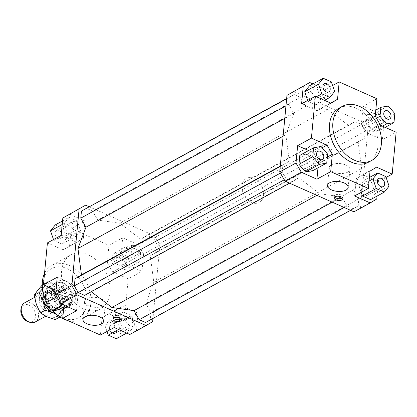 <?xml version="1.0" encoding="UTF-8"?>
<svg xmlns="http://www.w3.org/2000/svg" width="417" height="417" viewBox="0 0 417 417"><rect width="100%" height="100%" fill="white"/><g stroke="black" fill="none" stroke-linecap="round" stroke-linejoin="round"><path stroke-width="0.31" stroke-dasharray="2.08 1.56" d="M51.202 290.065A13.672 9.82 61.3 0 0 62.112 307.303A13.672 9.82 61.3 0 0 68.539 306.86A13.672 9.82 61.3 0 0 72.746 299.656A13.672 9.82 61.3 0 0 67.283 285.781A13.672 9.82 61.3 0 0 55.409 282.867A13.672 9.82 61.3 0 0 51.572 288.038A13.672 9.82 61.3 0 0 51.202 290.065M242.006 185.659A13.672 9.82 61.3 0 0 247.469 199.54A13.672 9.82 61.3 0 0 259.338 202.453A13.672 9.82 61.3 0 0 263.544 195.255A13.672 9.82 61.3 0 0 258.081 181.374A13.672 9.82 61.3 0 0 246.212 178.46A13.672 9.82 61.3 0 0 242.006 185.659A13.672 9.82 -118.7 0 1 246.212 178.46A13.672 9.82 -118.7 0 1 258.081 181.374A13.672 9.82 -118.7 0 1 263.544 195.255A13.672 9.82 -118.7 0 1 259.338 202.453A13.672 9.82 -118.7 0 1 247.469 199.54A13.672 9.82 -118.7 0 1 242.006 185.659M51.114 290.383A13.334 9.575 61.3 0 0 61.747 307.193A13.334 9.575 61.3 0 0 68.013 306.756A13.334 9.575 61.3 0 0 72.115 299.734A13.334 9.575 61.3 0 0 66.788 286.203A13.334 9.575 61.3 0 0 55.216 283.362A13.334 9.575 61.3 0 0 51.468 288.402A13.334 9.575 61.3 0 0 51.114 290.383M44.624 296.607A9.914 7.12 61.3 0 0 51.609 308.757A9.914 7.12 61.3 0 0 57.192 308.783A9.914 7.12 61.3 0 0 60.241 303.56A9.914 7.12 61.3 0 0 53.251 291.41A9.914 7.12 61.3 0 0 47.674 291.389A9.914 7.12 61.3 0 0 44.624 296.607M47.126 295.236A9.914 7.12 61.3 0 0 51.088 305.296A9.914 7.12 61.3 0 0 59.694 307.412A9.914 7.12 61.3 0 0 62.743 302.189A9.914 7.12 61.3 0 0 58.781 292.129A9.914 7.12 61.3 0 0 50.176 290.018A9.914 7.12 61.3 0 0 47.126 295.236M51.082 297.154L52.161 285.728L50.879 290.508L51.082 297.154L45.239 300.349A13.334 9.575 61.3 0 0 61.335 310.41A13.334 9.575 61.3 0 0 63.551 308.502L69.394 305.307L71.88 299.865L70.473 293.881L64.63 297.076L63.551 308.502M43.451 296.445A10.941 7.855 -118.7 0 1 46.819 290.685A10.941 7.855 -118.7 0 1 52.975 290.712A10.941 7.855 -118.7 0 1 60.684 304.118A10.941 7.855 -118.7 0 1 57.322 309.878A10.941 7.855 -118.7 0 1 51.166 309.852A10.941 7.855 -118.7 0 1 43.451 296.445M24.639 302.82A10.941 7.855 -118.7 0 1 34.137 305.15A10.941 7.855 -118.7 0 1 38.51 316.253A10.941 7.855 -118.7 0 1 35.143 322.013M28.32 321.846A9.362 6.724 61.3 0 0 35.596 316.612A9.362 6.724 61.3 0 0 29.643 305.463A9.362 6.724 61.3 0 0 21.1 308.658M69.394 305.307L70.473 293.881M45.239 300.349L46.318 288.924L52.161 285.728M64.63 297.076A13.334 9.575 61.3 0 0 48.534 287.021A13.334 9.575 61.3 0 0 46.318 288.924M75.722 298.03A13.672 9.82 61.3 0 0 70.259 284.149A13.672 9.82 61.3 0 0 58.39 281.235A13.672 9.82 61.3 0 0 54.184 288.439A13.672 9.82 61.3 0 0 59.647 302.315A13.672 9.82 61.3 0 0 71.515 305.228A13.672 9.82 61.3 0 0 75.722 298.03M339.011 108.196A30.764 22.096 -118.7 0 1 365.725 114.753A30.764 22.096 -118.7 0 1 378.016 145.976A30.764 22.096 -118.7 0 1 368.55 162.177M103.15 305.979A10.394 4.962 -174.6 0 0 105.308 303.31A10.394 4.962 -174.6 0 0 98.537 297.92A10.394 4.962 -174.6 0 0 86.778 298.687A10.394 4.962 -174.6 0 0 84.62 301.355A10.394 4.962 -174.6 0 0 91.391 306.745A10.394 4.962 -174.6 0 0 103.15 305.979M347.736 172.143A10.394 4.962 -174.6 0 0 349.894 169.474A10.394 4.962 -174.6 0 0 343.123 164.084A10.394 4.962 -174.6 0 0 331.364 164.851A10.394 4.962 -174.6 0 0 329.206 167.519A10.394 4.962 -174.6 0 0 335.977 172.909A10.394 4.962 -174.6 0 0 347.736 172.143M121.43 318.88A4.446 2.121 -174.6 0 0 121.936 318.02A4.446 2.121 -174.6 0 0 119.038 315.716A4.446 2.121 -174.6 0 0 114.008 316.044A4.446 2.121 -174.6 0 0 113.085 317.186A4.446 2.121 -174.6 0 0 113.419 318.124M342.644 197.835A4.446 2.121 -174.6 0 0 343.149 196.975A4.446 2.121 -174.6 0 0 340.251 194.671A4.446 2.121 -174.6 0 0 335.221 195A4.446 2.121 -174.6 0 0 334.298 196.141A4.446 2.121 -174.6 0 0 334.632 197.074M109.421 327.538A4.613 3.315 61.3 0 0 111.261 332.224A4.613 3.315 61.3 0 0 115.269 333.204A4.613 3.315 61.3 0 0 116.687 330.775A4.613 3.315 61.3 0 0 114.847 326.089A4.613 3.315 61.3 0 0 110.839 325.109A4.613 3.315 61.3 0 0 109.421 327.538M132.549 322.096A4.613 3.315 -118.7 0 1 131.131 324.525A4.613 3.315 -118.7 0 1 127.122 323.545A4.613 3.315 -118.7 0 1 125.277 318.859A4.613 3.315 -118.7 0 1 126.7 316.43A4.613 3.315 -118.7 0 1 130.703 317.41A4.613 3.315 -118.7 0 1 132.549 322.096M52.584 298.019A4.613 3.315 61.3 0 0 49.983 298.009A4.613 3.315 61.3 0 0 48.68 302.044A4.613 3.315 61.3 0 0 51.817 306.094A4.613 3.315 61.3 0 0 54.413 306.104A4.613 3.315 61.3 0 0 55.722 302.075A4.613 3.315 61.3 0 0 52.584 298.019M67.679 297.415A4.613 3.315 -118.7 0 1 64.541 293.365A4.613 3.315 -118.7 0 1 65.844 289.33A4.613 3.315 -118.7 0 1 68.44 289.341A4.613 3.315 -118.7 0 1 71.578 293.396A4.613 3.315 -118.7 0 1 70.275 297.425A4.613 3.315 -118.7 0 1 67.679 297.415M62.222 236.09A4.613 3.315 61.3 0 0 60.382 231.404A4.613 3.315 61.3 0 0 56.373 230.424A4.613 3.315 61.3 0 0 54.955 232.853A4.613 3.315 61.3 0 0 56.795 237.534A4.613 3.315 61.3 0 0 60.804 238.519A4.613 3.315 61.3 0 0 62.222 236.09M70.817 224.174A4.613 3.315 -118.7 0 1 72.235 221.745A4.613 3.315 -118.7 0 1 76.243 222.725A4.613 3.315 -118.7 0 1 78.083 227.411A4.613 3.315 -118.7 0 1 76.665 229.84A4.613 3.315 -118.7 0 1 72.657 228.855A4.613 3.315 -118.7 0 1 70.817 224.174M119.064 265.608A4.613 3.315 61.3 0 0 121.66 265.619A4.613 3.315 61.3 0 0 122.963 261.584A4.613 3.315 61.3 0 0 119.825 257.529A4.613 3.315 61.3 0 0 117.229 257.518A4.613 3.315 61.3 0 0 115.926 261.553A4.613 3.315 61.3 0 0 119.064 265.608M135.687 248.85A4.613 3.315 -118.7 0 1 138.825 252.905A4.613 3.315 -118.7 0 1 137.521 256.94A4.613 3.315 -118.7 0 1 134.92 256.929A4.613 3.315 -118.7 0 1 131.782 252.874A4.613 3.315 -118.7 0 1 133.091 248.84A4.613 3.315 -118.7 0 1 135.687 248.85M361.518 189.589A4.613 3.315 -118.7 0 1 362.936 187.16A4.613 3.315 -118.7 0 1 366.944 188.145A4.613 3.315 -118.7 0 1 368.79 192.826A4.613 3.315 -118.7 0 1 367.367 195.255A4.613 3.315 -118.7 0 1 363.363 194.275A4.613 3.315 -118.7 0 1 361.518 189.589M304.681 160.071A4.613 3.315 -118.7 0 1 307.819 164.126A4.613 3.315 -118.7 0 1 306.516 168.16A4.613 3.315 -118.7 0 1 303.915 168.15A4.613 3.315 -118.7 0 1 300.782 164.095A4.613 3.315 -118.7 0 1 302.085 160.06A4.613 3.315 -118.7 0 1 304.681 160.071M314.324 98.141A4.613 3.315 -118.7 0 1 312.901 100.57A4.613 3.315 -118.7 0 1 308.898 99.59A4.613 3.315 -118.7 0 1 307.053 94.904A4.613 3.315 -118.7 0 1 308.471 92.475A4.613 3.315 -118.7 0 1 312.479 93.455A4.613 3.315 -118.7 0 1 314.324 98.141M371.161 127.659A4.613 3.315 -118.7 0 1 368.023 123.604A4.613 3.315 -118.7 0 1 369.326 119.575A4.613 3.315 -118.7 0 1 371.922 119.585A4.613 3.315 -118.7 0 1 375.06 123.635A4.613 3.315 -118.7 0 1 373.757 127.67A4.613 3.315 -118.7 0 1 371.161 127.659M61.586 271.024A30.764 22.096 61.3 0 0 73.882 302.247A30.764 22.096 61.3 0 0 100.591 308.804A30.764 22.096 61.3 0 0 110.057 292.604A30.764 22.096 61.3 0 0 97.76 261.381A30.764 22.096 61.3 0 0 71.052 254.823A30.764 22.096 61.3 0 0 61.586 271.024M44.53 273.37A30.764 22.096 -118.7 0 1 51.854 265.332A30.764 22.096 -118.7 0 1 78.563 271.884A30.764 22.096 -118.7 0 1 90.854 303.112A30.764 22.096 -118.7 0 1 81.388 319.307A30.764 22.096 -118.7 0 1 67.961 320.605M52.777 310.774A30.764 22.096 -118.7 0 1 45.224 298.702M87.033 303.065A28.033 20.131 61.3 0 0 67.273 268.71A28.033 20.131 61.3 0 0 42.873 283.398A28.033 20.131 61.3 0 0 62.633 317.754A28.033 20.131 61.3 0 0 87.033 303.065M143.604 253.984L138.303 244.763L154.582 235.855L159.883 245.076L143.604 253.984L141.962 271.326L126.346 264.373L121.045 255.157L122.687 237.81L108.91 245.347L71.213 228.563L84.985 221.026L69.368 214.067M138.303 244.763L122.687 237.81M89.029 206.665L154.582 235.855M140.644 252.66L139.794 261.636L132.366 263.012L125.793 255.402L126.638 246.426L134.065 245.055L140.644 252.66L126.867 260.198L126.017 269.173L139.794 261.636M159.883 245.076L152.945 318.479M145.543 322.523L150.308 319.657L150.975 312.599L145.773 303.555L153.784 282.252L150.282 255.819L156.709 251.951L157.376 244.894L153.519 238.19L147.165 235.36L140.738 239.228L119.851 223.262L97.755 220.087L92.553 211.044L86.199 208.213M84.583 295.377L91.005 291.509L91.276 291.718M114.206 327.527L115.843 310.185L122.389 306.24L138.006 313.198L124.235 320.736L108.613 313.777L122.389 306.24M115.843 310.185L102.071 317.723L108.613 313.777M129.823 334.481L136.364 330.54L138.006 313.198M130.135 331.197L122.051 327.595L118.746 318.02L123.521 312.046L131.605 315.643L134.91 325.218L130.135 331.197L126.679 333.084M57.228 277.227L72.845 284.18L78.146 293.396L76.504 310.743M72.845 284.18L59.068 291.718L64.374 300.933L78.146 293.396M58.547 295.893L59.396 286.917L66.824 285.541L73.397 293.151L72.553 302.127L65.125 303.498L58.547 295.893L56.874 296.81M63.806 306.912L64.374 300.933M84.985 221.026L83.348 238.368L76.801 242.313L61.184 235.355M83.348 238.368L63.03 249.846L76.801 242.313M69.055 217.356L77.14 220.958L80.445 230.533L75.67 236.507L67.585 232.91L64.281 223.335L69.055 217.356L62.55 220.916M47.413 242.892L63.03 249.846M126.346 264.373L112.574 271.91L107.273 262.694L121.045 255.157M108.91 245.347L107.273 262.694M376.577 167.154L362.8 174.687L356.254 178.632L370.03 171.095M354.617 195.974L356.254 178.632M353.955 211.836L360.502 207.895L367.737 131.334L362.436 122.118L293.505 91.422M289.32 161.181L285.817 134.748L293.834 113.445L288.632 104.401L289.299 97.343L294.058 94.477L300.412 97.307L305.614 106.351L327.71 109.525L348.596 125.491L355.018 121.623L361.372 124.448L365.229 131.157L364.562 138.209L358.14 142.077L361.643 168.515L353.626 189.818L358.828 198.862L358.161 205.92L353.402 208.787L347.048 205.956L341.846 196.913L319.75 193.738L298.864 177.772L292.437 181.64L286.083 178.81L282.231 172.106L282.898 165.049L289.32 161.181L280.271 166.133M360.502 207.895L376.78 198.987M312.922 83.916L325.401 89.473L332.594 85.537M376.869 98.72L363.098 106.257L378.714 113.21L384.015 122.431L367.737 131.334M362.436 122.118L378.714 113.21M325.401 89.473L323.759 106.815L317.212 110.76L301.595 103.802M309.466 85.803L317.551 89.405L320.861 98.98L316.081 104.954L307.996 101.357L307.694 100.471M384.015 122.431L382.379 139.773L396.15 132.236M386.095 177.444L378.417 181.645L377.051 196.084M382.379 139.773L366.757 132.82L361.456 123.604L363.098 106.257M381.055 121.107L380.205 130.083L372.782 131.459L366.204 123.849L367.054 114.873L374.476 113.502L381.055 121.107L394.826 113.57M327.303 157.058L318.557 161.843L313.256 152.627L322.143 147.764M308.596 150.553L313.256 152.627M317.212 110.76L330.989 103.223M330.624 103.062L323.759 106.815M361.456 123.604L375.232 116.067M380.533 125.282L366.757 132.82M136.364 330.54L152.643 321.632M124.235 320.736L128.191 278.864L141.962 271.326M385.188 127.357L380.205 130.083M382.478 126.148L372.782 131.459M376.473 118.23L366.204 123.849M375.795 110.088L367.054 114.873M388.253 105.965L374.476 113.502M331.327 81.868L317.551 89.405M334.632 91.443L320.861 98.98M324.52 100.341L316.081 104.954M316.435 96.739L307.996 101.357M299.807 155.364L307.235 153.988L313.813 161.598L312.964 170.574M321.007 146.456L307.235 153.988M327.585 154.061L313.813 161.598M318.557 161.843L317.994 167.822M361.195 192.378L359.157 186.467L363.932 180.493L372.016 184.09L375.326 193.665L370.546 199.644M369.092 181.03L359.157 186.467M369.426 177.486L363.932 180.493M385.793 176.553L372.016 184.09M389.097 186.128L375.326 193.665M362.8 174.687L378.417 181.645M126.017 269.173L118.595 270.544L132.366 263.012M118.595 270.544L112.017 262.939L125.793 255.402M112.017 262.939L112.866 253.963L126.638 246.426M112.866 253.963L120.294 252.587L134.065 245.055M120.294 252.587L126.867 260.198M112.574 271.91L128.191 278.864M55.284 224.893L63.368 228.495L77.14 220.958M63.368 228.495L66.673 238.071L80.445 230.533M66.673 238.071L61.898 244.044L75.67 236.507M61.898 244.044L53.814 240.447L67.585 232.91M62.216 224.466L64.281 223.335M53.814 240.447L53.506 239.556M69.571 245.905L71.213 228.563M56.144 288.694L59.396 286.917M45.625 294.449L53.048 293.078L66.824 285.541M53.048 293.078L59.626 300.688L73.397 293.151M65.646 305.906L72.553 302.127M59.626 300.688L58.776 309.664M62.936 304.697L65.125 303.498M59.068 291.718L54.413 289.643M102.071 317.723L100.429 335.065M118.595 329.487L122.051 327.595M107.013 331.463L104.969 325.557L118.746 318.02M104.969 325.557L109.749 319.578L123.521 312.046M109.749 319.578L117.834 323.18L131.605 315.643M117.834 323.18L121.139 332.756L134.91 325.218M121.139 332.756L116.359 338.734M298.864 177.772L91.005 291.509M319.75 193.738L316.857 195.318M292.437 181.64L289.612 183.188M286.083 178.81L284.258 179.81M282.231 172.106L280.401 173.107M282.898 165.049L280.234 166.508M285.817 134.748L283.096 136.239M153.784 282.252L361.643 168.515M358.14 142.077L150.282 255.819M348.596 125.491L140.738 239.228M327.71 109.525L119.851 223.262M355.018 121.623L147.165 235.36M361.372 124.448L153.519 238.19M365.229 131.157L157.376 244.894M156.709 251.951L364.562 138.209M293.834 113.445L284.78 118.397M288.632 104.401L285.968 105.855M289.299 97.343L286.635 98.798M294.058 94.477L286.661 98.521M300.412 97.307L92.553 211.044M305.614 106.351L97.755 220.087M358.828 198.862L150.975 312.599M353.626 189.818L145.773 303.555M358.161 205.92L150.308 319.657M353.402 208.787L350.577 210.335M347.048 205.956L344.223 207.504M341.846 196.913L332.24 202.167M42.544 288.793L44.421 286.552A16.409 11.785 61.3 0 0 42.685 289.763M66.809 296.518L68.967 305.849L65.448 310.873A16.409 11.785 61.3 0 0 67.862 304.467A16.409 11.785 61.3 0 0 66.809 296.518A16.409 11.785 61.3 0 0 56.29 284.358A16.409 11.785 61.3 0 0 44.421 286.552L47.934 281.527L56.29 284.358L62.858 288.173L66.809 296.518M55.258 319.558L58.771 314.533L64.077 308.523L60.131 300.177A16.409 11.785 -118.7 0 1 61.184 308.121A16.409 11.785 -118.7 0 1 58.771 314.533A16.409 11.785 -118.7 0 1 46.902 316.722A16.409 11.785 -118.7 0 1 36.383 304.561A16.409 11.785 -118.7 0 1 35.33 296.612A16.409 11.785 -118.7 0 1 37.744 290.206A16.409 11.785 -118.7 0 1 49.613 288.011A16.409 11.785 -118.7 0 1 60.131 300.177L57.973 290.847L49.613 288.011L43.045 284.201L42.263 285.035M39.37 298.41A11.28 8.1 61.3 0 0 47.324 312.239A11.28 8.1 61.3 0 0 57.145 306.323A11.28 8.1 61.3 0 0 57.025 303.253A11.28 8.1 61.3 0 0 52.24 294.506A11.28 8.1 61.3 0 0 39.37 298.41M57.025 305.322A9.914 7.12 -118.7 0 1 53.975 310.54A9.914 7.12 -118.7 0 1 45.37 308.429A9.914 7.12 -118.7 0 1 41.408 298.363A9.914 7.12 -118.7 0 1 44.457 293.146A9.914 7.12 -118.7 0 1 52.719 294.934A9.914 7.12 -118.7 0 1 56.92 302.622A9.914 7.12 -118.7 0 1 57.025 305.322M61.909 302.648A9.914 7.12 -118.7 0 1 58.86 307.866A9.914 7.12 -118.7 0 1 50.254 305.755A9.914 7.12 -118.7 0 1 46.292 295.695A9.914 7.12 -118.7 0 1 49.342 290.472A9.914 7.12 -118.7 0 1 57.947 292.588A9.914 7.12 -118.7 0 1 61.909 302.648M63.822 302.669A11.28 8.1 61.3 0 0 55.868 288.845A11.28 8.1 61.3 0 0 46.047 294.756A11.28 8.1 61.3 0 0 54.001 308.585A11.28 8.1 61.3 0 0 63.822 302.669M55.873 313.855A16.409 11.785 61.3 0 0 65.448 310.873L60.147 316.884L56.988 314.809M68.967 305.849L64.077 308.523M47.934 281.527L43.045 284.201M62.858 288.173L57.973 290.847M68.539 306.86L71.515 305.228M61.747 307.193L62.112 307.303M57.192 308.783L59.694 307.412M61.335 310.41L68.013 306.756M45.771 316.195L57.322 309.878M34.569 297.389L46.819 290.685M48.534 287.021L55.216 283.362M47.674 291.389L50.176 290.018M51.468 288.402L51.572 288.038M55.409 282.867L58.39 281.235M103.614 321.257L105.308 303.31M348.2 187.421L349.894 169.474M121.764 319.818L121.936 318.02M342.977 198.768L343.149 196.975M115.269 333.204L131.131 324.525M49.983 298.009L65.844 289.33M56.373 230.424L72.235 221.745M121.66 265.619L137.521 256.94M378.798 178.481L362.936 187.16M322.372 159.482L306.516 168.16M328.763 91.891L312.901 100.57M385.188 110.896L369.326 119.575M100.591 308.804L81.388 319.307M71.052 254.823L51.854 265.332M389.619 118.991L373.757 127.67M324.332 83.796L308.471 92.475M317.947 151.381L302.085 160.06M383.228 186.576L367.367 195.255M133.091 248.84L117.229 257.518M76.665 229.84L60.804 238.519M70.275 297.425L54.413 306.104M126.7 316.43L110.839 325.109M334.298 196.141L334.132 197.934M113.085 317.186L112.918 318.979M329.206 167.519L327.507 185.461M84.62 301.355L82.92 319.302M53.975 310.54L58.86 307.866M49.342 290.472L44.457 293.146M52.714 294.934L52.24 294.506M56.92 302.622L57.025 303.253"/><path stroke-width="0.63" d="M45.771 316.195L35.143 322.013A10.941 7.855 -118.7 0 1 30.003 322.372A10.941 7.855 -118.7 0 1 21.277 308.58A10.941 7.855 -118.7 0 1 21.569 306.959A10.941 7.855 -118.7 0 1 24.639 302.82L34.569 297.389M21.569 306.959L21.1 308.658A9.362 6.724 61.3 0 0 20.85 310.05A9.362 6.724 61.3 0 0 28.32 321.846L30.003 322.372M371.891 160.347L368.55 162.177A30.764 22.096 -118.7 0 1 341.841 155.619A30.764 22.096 -118.7 0 1 329.545 124.396A30.764 22.096 -118.7 0 1 339.011 108.196L342.352 106.371A30.764 22.096 -118.7 0 1 369.061 112.924A30.764 22.096 -118.7 0 1 381.352 144.152A30.764 22.096 -118.7 0 1 371.891 160.347A30.764 22.096 -118.7 0 1 345.177 153.795A30.764 22.096 -118.7 0 1 332.886 122.567A30.764 22.096 -118.7 0 1 342.352 106.371M85.084 316.633A10.394 4.962 5.4 0 1 96.843 315.867A10.394 4.962 5.4 0 1 103.614 321.257A10.394 4.962 5.4 0 1 101.456 323.92A10.394 4.962 5.4 0 1 89.697 324.687A10.394 4.962 5.4 0 1 82.92 319.302A10.394 4.962 5.4 0 1 85.084 316.633M329.67 182.797A10.394 4.962 5.4 0 1 341.429 182.031A10.394 4.962 5.4 0 1 348.2 187.421A10.394 4.962 5.4 0 1 346.042 190.084A10.394 4.962 5.4 0 1 334.283 190.85A10.394 4.962 5.4 0 1 327.507 185.461A10.394 4.962 5.4 0 1 329.67 182.797M113.841 317.837A4.446 2.121 5.4 0 1 118.871 317.514A4.446 2.121 5.4 0 1 121.764 319.818A4.446 2.121 5.4 0 1 120.841 320.954A4.446 2.121 5.4 0 1 115.811 321.283A4.446 2.121 5.4 0 1 112.918 318.979A4.446 2.121 5.4 0 1 113.841 317.837M113.419 318.124A4.446 2.121 -174.6 0 0 121.013 319.161A4.446 2.121 -174.6 0 0 121.43 318.88M335.054 196.793A4.446 2.121 5.4 0 1 340.079 196.464A4.446 2.121 5.4 0 1 342.977 198.768A4.446 2.121 5.4 0 1 342.055 199.91A4.446 2.121 5.4 0 1 337.025 200.238A4.446 2.121 5.4 0 1 334.132 197.934A4.446 2.121 5.4 0 1 335.054 196.793M334.632 197.074A4.446 2.121 -174.6 0 0 342.221 198.117A4.446 2.121 -174.6 0 0 342.644 197.835M377.38 180.91A4.613 3.315 -118.7 0 1 378.798 178.481A4.613 3.315 -118.7 0 1 382.806 179.466A4.613 3.315 -118.7 0 1 384.651 184.147A4.613 3.315 -118.7 0 1 383.228 186.576A4.613 3.315 -118.7 0 1 379.225 185.596A4.613 3.315 -118.7 0 1 377.38 180.91M320.543 151.392A4.613 3.315 -118.7 0 1 323.681 155.447A4.613 3.315 -118.7 0 1 322.372 159.482A4.613 3.315 -118.7 0 1 319.776 159.471A4.613 3.315 -118.7 0 1 316.639 155.416A4.613 3.315 -118.7 0 1 317.947 151.381A4.613 3.315 -118.7 0 1 320.543 151.392M330.186 89.462A4.613 3.315 -118.7 0 1 328.763 91.891A4.613 3.315 -118.7 0 1 324.76 90.911A4.613 3.315 -118.7 0 1 322.914 86.225A4.613 3.315 -118.7 0 1 324.332 83.796A4.613 3.315 -118.7 0 1 328.341 84.776A4.613 3.315 -118.7 0 1 330.186 89.462M387.023 118.981A4.613 3.315 -118.7 0 1 383.885 114.925A4.613 3.315 -118.7 0 1 385.188 110.896A4.613 3.315 -118.7 0 1 387.784 110.906A4.613 3.315 -118.7 0 1 390.922 114.956A4.613 3.315 -118.7 0 1 389.619 118.991A4.613 3.315 -118.7 0 1 387.023 118.981M67.961 320.605A30.764 22.096 -118.7 0 1 52.777 310.774M45.224 298.702A30.764 22.096 -118.7 0 1 42.388 281.527A30.764 22.096 -118.7 0 1 44.53 273.37M85.647 205.164L62.826 218.013L85.647 205.164L89.029 206.665M152.945 318.479L152.643 321.632L146.101 325.578L77.166 294.882L71.865 285.666L79.1 209.105M286.661 98.521L81.44 211.08L80.773 218.138L85.975 227.182L77.963 248.485L81.461 274.923L75.039 278.791L74.372 285.843L78.229 292.552L84.583 295.377L289.612 183.188M91.276 291.718L111.892 307.475L133.987 310.649L139.189 319.693L145.543 322.523L350.577 210.335M62.826 218.013L61.184 235.355L47.413 242.892L43.451 284.764L57.228 277.227L55.586 294.569L60.887 303.79L77.166 294.882M71.865 285.666L55.586 294.569M60.887 303.79L76.504 310.743L62.732 318.28L100.429 335.065L114.206 327.527L129.823 334.481L146.101 325.578M62.732 318.28L63.806 306.912M332.594 85.537L339.172 81.935L376.869 98.72L375.232 116.067L380.533 125.282L396.15 132.236L392.194 174.108L376.577 167.154L370.03 171.095L368.388 188.437L330.691 171.653L316.92 179.19L301.303 172.237L295.997 163.016L279.724 171.924L285.025 181.145L301.303 172.237M377.051 196.084L376.78 198.987L370.233 202.933L354.617 195.974L368.388 188.437M285.025 181.145L353.955 211.836L370.233 202.933M286.959 95.368L309.784 82.519L286.959 95.368L279.724 171.924M309.784 82.519L312.922 83.916M339.172 81.935L337.535 99.277L330.989 103.223L315.372 96.264L301.595 103.802L303.237 86.46M307.694 100.471L304.691 91.782L309.466 85.803L323.243 78.266L318.463 84.244L321.773 93.82L329.857 97.422L334.632 91.443L331.327 81.868L323.243 78.266M392.194 174.108L386.095 177.444M327.303 157.058L332.333 154.306L327.032 145.09L322.143 147.764M295.997 163.016L297.639 145.674L308.596 150.553M297.639 145.674L311.41 138.136L327.032 145.09M337.535 99.277L330.624 103.062M393.982 122.551L394.826 113.57L388.253 105.965L380.825 107.336L379.976 116.312L386.554 123.922L393.982 122.551L385.188 127.357M386.554 123.922L382.478 126.148M379.976 116.312L376.473 118.23M380.825 107.336L375.795 110.088M329.857 97.422L324.52 100.341M321.773 93.82L316.435 96.739M318.463 84.244L304.691 91.782M298.963 164.34L299.807 155.364L313.584 147.827L312.734 156.802L298.963 164.34L305.536 171.945L312.964 170.574L326.735 163.037L327.585 154.061L321.007 146.456L313.584 147.827M312.734 156.802L319.313 164.413L326.735 163.037M319.313 164.413L305.536 171.945M332.333 154.306L330.691 171.653M317.994 167.822L316.92 179.19M311.41 138.136L315.372 96.264M384.323 192.107L389.097 186.128L385.793 176.553L377.708 172.956L372.928 178.929L376.238 188.505L384.323 192.107L370.546 199.644L362.462 196.042L361.195 192.378M376.238 188.505L362.462 196.042M372.928 178.929L369.092 181.03M377.708 172.956L369.426 177.486M53.506 239.556L50.504 230.872L55.284 224.893L62.55 220.916M50.504 230.872L62.216 224.466M65.646 305.906L58.776 309.664L51.354 311.035L44.775 303.43L45.625 294.449L56.144 288.694M44.775 303.43L56.874 296.81M51.354 311.035L62.936 304.697M54.413 289.643L43.451 284.764M126.679 333.084L116.359 338.734L108.279 335.132L118.595 329.487M108.279 335.132L107.013 331.463M316.857 195.318L111.892 307.475M284.258 179.81L78.229 292.552M280.401 173.107L74.372 285.843M280.234 166.508L75.039 278.791M280.271 166.133L81.461 274.923M283.096 136.239L77.963 248.485M284.78 118.397L85.975 227.182M285.968 105.855L80.773 218.138M286.635 98.798L81.44 211.08M344.223 207.504L139.189 319.693M332.24 202.167L133.987 310.649M42.685 289.763A16.409 11.785 61.3 0 0 42.013 292.958A16.409 11.785 61.3 0 0 43.066 300.907A16.409 11.785 61.3 0 0 53.579 313.068A16.409 11.785 61.3 0 0 55.873 313.855M56.988 314.809L53.579 313.068L45.224 310.238L43.066 300.907L39.115 292.557L42.544 288.793M42.263 285.035L37.744 290.206L34.225 295.231L36.383 304.561L40.334 312.912L46.902 316.722L55.258 319.558L59.959 316.983M39.115 292.557L34.225 295.231M45.224 310.238L40.334 312.912"/></g></svg>
